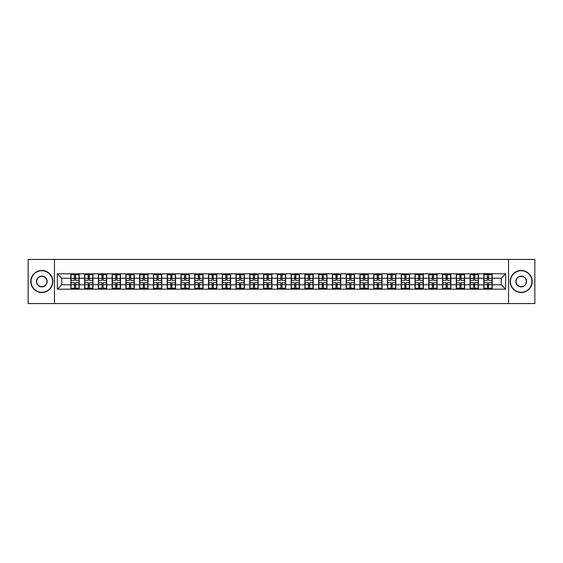 <?xml version="1.0" encoding="UTF-8"?>
<svg xmlns="http://www.w3.org/2000/svg" width="563" height="563" viewBox="0 0 563 563"><rect width="100%" height="100%" fill="white"/><g stroke="black" fill="none" stroke-linecap="round" stroke-linejoin="round"><path stroke-width="0.84" d="M508.551 303.563L534.85 303.563L534.85 259.437L508.551 259.437L508.551 303.563L54.449 303.563L54.449 259.437L28.15 259.437L28.15 303.563L54.449 303.563M508.551 259.437L54.449 259.437M501.232 284.765L501.232 278.235L492.182 278.235L492.182 284.765L501.232 284.765L505.644 289.178L505.644 273.822L483.8 273.555L483.8 278.235L478.416 278.235L478.416 284.765L483.8 284.765L483.8 278.235M505.644 289.178L57.356 289.178L57.356 273.822L70.818 273.822L70.818 278.235L61.768 278.235L61.768 284.765L70.818 284.765L70.818 278.235M483.8 273.822L70.818 273.822M483.8 284.765L483.8 289.178M478.416 284.765L478.416 289.178M478.416 273.822L478.416 278.235M464.651 284.765L470.035 284.765L470.035 278.235L464.651 278.235L464.651 289.178M470.035 284.765L470.035 289.178M470.035 273.822L470.035 278.235M464.651 273.822L464.651 278.235M450.886 284.765L456.269 284.765L456.269 278.235L450.886 278.235L450.886 289.178M456.269 284.765L456.269 289.178M456.269 273.822L456.269 278.235M450.886 273.822L450.886 278.235M437.12 284.765L442.504 284.765L442.504 278.235L437.12 278.235L437.12 289.178M442.504 284.765L442.504 289.178M442.504 273.822L442.504 278.235M437.12 273.822L437.12 278.235M423.355 284.765L428.739 284.765L428.739 278.235L423.355 278.235L423.355 289.178M428.739 284.765L428.739 289.178M428.739 273.822L428.739 278.235M423.355 273.822L423.355 278.235M409.59 284.765L414.973 284.765L414.973 278.235L409.59 278.235L409.59 289.178M414.973 284.765L414.973 289.178M414.973 273.822L414.973 278.235M409.59 273.822L409.59 278.235M395.824 284.765L401.201 284.765L401.201 278.235L395.824 278.235L395.824 289.178M401.201 284.765L401.201 289.178M401.201 273.822L401.201 278.235M395.824 273.822L395.824 278.235M382.052 284.765L387.435 284.765L387.435 278.235L382.052 278.235L382.052 289.178M387.435 284.765L387.435 289.178M387.435 273.822L387.435 278.235M382.052 273.822L382.052 278.235M368.286 284.765L373.67 284.765L373.67 278.235L368.286 278.235L368.286 289.178M373.67 284.765L373.67 289.178M373.67 273.822L373.67 278.235M368.286 273.822L368.286 278.235M354.521 284.765L359.905 284.765L359.905 278.235L354.521 278.235L354.521 289.178M359.905 284.765L359.905 289.178M359.905 273.822L359.905 278.235M354.521 273.822L354.521 278.235M340.756 284.765L346.139 284.765L346.139 278.235L340.756 278.235L340.756 289.178M346.139 284.765L346.139 289.178M346.139 273.822L346.139 278.235M340.756 273.822L340.756 278.235M326.99 284.765L332.374 284.765L332.374 278.235L326.99 278.235L326.99 289.178M332.374 284.765L332.374 289.178M332.374 273.822L332.374 278.235M326.99 273.822L326.99 278.235M313.225 284.765L318.609 284.765L318.609 278.235L313.225 278.235L313.225 289.178M318.609 284.765L318.609 289.178M318.609 273.822L318.609 278.235M313.225 273.822L313.225 278.235M299.46 284.765L304.843 284.765L304.843 278.235L299.46 278.235L299.46 289.178M304.843 284.765L304.843 289.178M304.843 273.822L304.843 278.235M299.46 273.822L299.46 278.235M285.694 284.765L291.078 284.765L291.078 278.235L285.694 278.235L285.694 289.178M291.078 284.765L291.078 289.178M291.078 273.822L291.078 278.235M285.694 273.822L285.694 278.235M271.922 284.765L277.306 284.765L277.306 278.235L271.922 278.235L271.922 289.178M277.306 284.765L277.306 289.178M277.306 273.822L277.306 278.235M271.922 273.822L271.922 278.235M258.157 284.765L263.54 284.765L263.54 278.235L258.157 278.235L258.157 289.178M263.54 284.765L263.54 289.178M263.54 273.822L263.54 278.235M258.157 273.822L258.157 278.235M244.391 284.765L249.775 284.765L249.775 278.235L244.391 278.235L244.391 289.178M249.775 284.765L249.775 289.178M249.775 273.822L249.775 278.235M244.391 273.822L244.391 278.235M230.626 284.765L236.01 284.765L236.01 278.235L230.626 278.235L230.626 289.178M236.01 284.765L236.01 289.178M236.01 273.822L236.01 278.235M230.626 273.822L230.626 278.235M216.861 284.765L222.244 284.765L222.244 278.235L216.861 278.235L216.861 289.178M222.244 284.765L222.244 289.178M222.244 273.822L222.244 278.235M216.861 273.822L216.861 278.235M203.095 284.765L208.479 284.765L208.479 278.235L203.095 278.235L203.095 289.178M208.479 284.765L208.479 289.178M208.479 273.822L208.479 278.235M203.095 273.822L203.095 278.235M189.33 284.765L194.714 284.765L194.714 278.235L189.33 278.235L189.33 289.178M194.714 284.765L194.714 289.178M194.714 273.822L194.714 278.235M189.33 273.822L189.33 278.235M175.565 284.765L180.948 284.765L180.948 278.235L175.565 278.235L175.565 289.178M180.948 284.765L180.948 289.178M180.948 273.822L180.948 278.235M175.565 273.822L175.565 278.235M161.799 284.765L167.176 284.765L167.176 278.235L161.799 278.235L161.799 289.178M167.176 284.765L167.176 289.178M167.176 273.822L167.176 278.235M161.799 273.822L161.799 278.235M148.027 284.765L153.41 284.765L153.41 278.235L148.027 278.235L148.027 289.178M153.41 284.765L153.41 289.178M153.41 273.822L153.41 278.235M148.027 273.822L148.027 278.235M134.261 284.765L139.645 284.765L139.645 278.235L134.261 278.235L134.261 289.178M139.645 284.765L139.645 289.178M139.645 273.822L139.645 278.235M134.261 273.822L134.261 278.235M120.496 284.765L125.88 284.765L125.88 278.235L120.496 278.235L120.496 289.178M125.88 284.765L125.88 289.178M125.88 273.822L125.88 278.235M120.496 273.822L120.496 278.235M106.731 284.765L112.114 284.765L112.114 278.235L106.731 278.235L106.731 289.178M112.114 284.765L112.114 289.178M112.114 273.822L112.114 278.235M106.731 273.822L106.731 278.235M92.965 284.765L98.349 284.765L98.349 278.235L92.965 278.235L92.965 289.178M98.349 284.765L98.349 289.178M98.349 273.822L98.349 278.235M92.965 273.822L92.965 278.235M79.2 284.765L84.584 284.765L84.584 278.235L79.2 278.235L79.2 289.178M84.584 284.765L84.584 289.178M84.584 273.822L84.584 278.235M79.2 273.822L79.2 278.235M70.818 284.765L70.818 289.178M61.768 284.765L57.356 289.178M57.356 273.822L61.768 278.235M492.182 284.765L492.182 289.178M492.182 273.822L492.182 278.235M505.644 273.822L501.232 278.235M71.037 278.368L74.436 278.368L74.436 273.78L71.037 273.78L71.037 282.689L74.436 282.689L74.436 284.632L75.583 284.618L75.583 282.689L78.982 282.689L78.982 273.78L75.583 273.78L75.583 274.751L78.982 274.751M74.436 277.095L75.583 277.095M75.583 274.885L74.436 274.885M71.037 280.311L74.436 280.311L74.436 278.368L75.583 278.382L75.583 280.311L78.982 280.311M71.037 274.751L74.436 274.751M74.436 288.115L75.583 288.115M74.436 285.905L75.583 285.905M71.037 289.22L74.436 289.22L74.436 288.249L71.037 288.249L71.037 289.22M71.037 282.689L71.037 284.632L74.436 284.632L74.436 288.249M71.037 284.632L71.037 288.249M78.982 282.689L78.982 289.22L75.583 289.22L75.583 288.249L78.982 288.249M78.982 284.632L75.583 284.632L75.583 288.249M78.982 278.368L75.583 278.368L75.583 274.751M84.802 278.368L88.201 278.368L88.201 273.78L84.802 273.78L84.802 282.689L88.201 282.689L88.201 284.632L89.348 284.618L89.348 282.689L92.747 282.689L92.747 273.78L89.348 273.78L89.348 274.751L92.747 274.751M88.201 277.095L89.348 277.095M89.348 274.885L88.201 274.885M84.802 280.311L88.201 280.311L88.201 278.368L89.348 278.382L89.348 280.311L92.747 280.311M84.802 274.751L88.201 274.751M88.201 288.115L89.348 288.115M88.201 285.905L89.348 285.905M84.802 289.22L88.201 289.22L88.201 288.249L84.802 288.249L84.802 289.22M84.802 282.689L84.802 284.632L88.201 284.632L88.201 288.249M84.802 284.632L84.802 288.249M92.747 282.689L92.747 289.22L89.348 289.22L89.348 288.249L92.747 288.249M92.747 284.632L89.348 284.632L89.348 288.249M92.747 278.368L89.348 278.368L89.348 274.751M98.567 278.368L101.966 278.368L101.966 273.78L98.567 273.78L98.567 282.689L101.966 282.689L101.966 284.632L103.113 284.618L103.113 282.689L106.513 282.689L106.513 273.78L103.113 273.78L103.113 274.751L106.513 274.751M101.966 277.095L103.113 277.095M103.113 274.885L101.966 274.885M98.567 280.311L101.966 280.311L101.966 278.368L103.113 278.382L103.113 280.311L106.513 280.311M98.567 274.751L101.966 274.751M101.966 288.115L103.113 288.115M101.966 285.905L103.113 285.905M98.567 289.22L101.966 289.22L101.966 288.249L98.567 288.249L98.567 289.22M98.567 282.689L98.567 284.632L101.966 284.632L101.966 288.249M98.567 284.632L98.567 288.249M106.513 282.689L106.513 289.22L103.113 289.22L103.113 288.249L106.513 288.249M106.513 284.632L103.113 284.632L103.113 288.249M106.513 278.368L103.113 278.368L103.113 274.751M112.333 278.368L115.732 278.368L115.732 273.78L112.333 273.78L112.333 282.689L115.732 282.689L115.732 284.632L116.879 284.618L116.879 282.689L120.278 282.689L120.278 273.78L116.879 273.78L116.879 274.751L120.278 274.751M115.732 277.095L116.879 277.095M116.879 274.885L115.732 274.885M112.333 280.311L115.732 280.311L115.732 278.368L116.879 278.382L116.879 280.311L120.278 280.311M112.333 274.751L115.732 274.751M115.732 288.115L116.879 288.115M115.732 285.905L116.879 285.905M112.333 289.22L115.732 289.22L115.732 288.249L112.333 288.249L112.333 289.22M112.333 282.689L112.333 284.632L115.732 284.632L115.732 288.249M112.333 284.632L112.333 288.249M120.278 282.689L120.278 289.22L116.879 289.22L116.879 288.249L120.278 288.249M120.278 284.632L116.879 284.632L116.879 288.249M120.278 278.368L116.879 278.368L116.879 274.751M126.098 278.368L129.497 278.368L129.497 273.78L126.098 273.78L126.098 282.689L129.497 282.689L129.497 284.632L130.644 284.618L130.644 282.689L134.043 282.689L134.043 273.78L130.644 273.78L130.644 274.751L134.043 274.751M129.497 277.095L130.644 277.095M130.644 274.885L129.497 274.885M126.098 280.311L129.497 280.311L129.497 278.368L130.644 278.382L130.644 280.311L134.043 280.311M126.098 274.751L129.497 274.751M129.497 288.115L130.644 288.115M129.497 285.905L130.644 285.905M126.098 289.22L129.497 289.22L129.497 288.249L126.098 288.249L126.098 289.22M126.098 282.689L126.098 284.632L129.497 284.632L129.497 288.249M126.098 284.632L126.098 288.249M134.043 282.689L134.043 289.22L130.644 289.22L130.644 288.249L134.043 288.249M134.043 284.632L130.644 284.632L130.644 288.249M134.043 278.368L130.644 278.368L130.644 274.751M139.87 278.368L143.262 278.368L143.262 273.78L139.87 273.78L139.87 282.689L143.262 282.689L143.262 284.632L144.409 284.618L144.409 282.689L147.809 282.689L147.809 273.78L144.409 273.78L144.409 274.751L147.809 274.751M143.262 277.095L144.409 277.095M144.409 274.885L143.262 274.885M139.87 280.311L143.262 280.311L143.262 278.368L144.409 278.382L144.409 280.311L147.809 280.311M139.87 274.751L143.262 274.751M143.262 288.115L144.409 288.115M143.262 285.905L144.409 285.905M139.87 289.22L143.262 289.22L143.262 288.249L139.87 288.249L139.87 289.22M139.87 282.689L139.87 284.632L143.262 284.632L143.262 288.249M139.87 284.632L139.87 288.249M147.809 282.689L147.809 289.22L144.409 289.22L144.409 288.249L147.809 288.249M147.809 284.632L144.409 284.632L144.409 288.249M147.809 278.368L144.409 278.368L144.409 274.751M41.831 292.267A10.767 10.767 0 0 0 52.591 281.5A10.767 10.767 0 0 0 41.831 270.733A10.767 10.767 0 0 0 31.064 281.5A10.767 10.767 0 0 0 41.831 292.267M41.831 270.472A11.028 11.028 0 0 1 52.859 281.5A11.028 11.028 0 0 1 41.831 292.528A11.028 11.028 0 0 1 30.796 281.5A11.028 11.028 0 0 1 41.831 270.472M41.831 286.884A5.384 5.384 0 0 1 36.447 281.5A5.384 5.384 0 0 1 41.831 276.116A5.384 5.384 0 0 1 47.208 281.5A5.384 5.384 0 0 1 41.831 286.884M41.831 276.384A5.116 5.116 0 0 0 36.708 281.5A5.116 5.116 0 0 0 41.831 286.616A5.116 5.116 0 0 0 46.947 281.5A5.116 5.116 0 0 0 41.831 276.384M521.169 292.267A10.767 10.767 0 0 0 531.936 281.5A10.767 10.767 0 0 0 521.169 270.733A10.767 10.767 0 0 0 510.409 281.5A10.767 10.767 0 0 0 521.169 292.267M521.169 270.472A11.028 11.028 0 0 1 532.204 281.5A11.028 11.028 0 0 1 521.169 292.528A11.028 11.028 0 0 1 510.141 281.5A11.028 11.028 0 0 1 521.169 270.472M521.169 286.884A5.384 5.384 0 0 1 515.792 281.5A5.384 5.384 0 0 1 521.169 276.116A5.384 5.384 0 0 1 526.553 281.5A5.384 5.384 0 0 1 521.169 286.884M521.169 276.384A5.116 5.116 0 0 0 516.053 281.5A5.116 5.116 0 0 0 521.169 286.616A5.116 5.116 0 0 0 526.292 281.5A5.116 5.116 0 0 0 521.169 276.384M153.636 278.368L157.028 278.368L157.028 273.78L153.636 273.78L153.636 282.689L157.028 282.689L157.028 284.632L158.175 284.618L158.175 282.689L161.574 282.689L161.574 273.78L158.175 273.78L158.175 274.751L161.574 274.751M157.028 277.095L158.175 277.095M158.175 274.885L157.028 274.885M153.636 280.311L157.028 280.311L157.028 278.368L158.175 278.382L158.175 280.311L161.574 280.311M153.636 274.751L157.028 274.751M157.028 288.115L158.175 288.115M157.028 285.905L158.175 285.905M153.636 289.22L157.028 289.22L157.028 288.249L153.636 288.249L153.636 289.22M153.636 282.689L153.636 284.632L157.028 284.632L157.028 288.249M153.636 284.632L153.636 288.249M161.574 282.689L161.574 289.22L158.175 289.22L158.175 288.249L161.574 288.249M161.574 284.632L158.175 284.632L158.175 288.249M161.574 278.368L158.175 278.368L158.175 274.751M167.401 278.368L170.8 278.368L170.8 273.78L167.401 273.78L167.401 282.689L170.8 282.689L170.8 284.632L171.947 284.618L171.947 282.689L175.339 282.689L175.339 273.78L171.947 273.78L171.947 274.751L175.339 274.751M170.8 277.095L171.947 277.095M171.947 274.885L170.8 274.885M167.401 280.311L170.8 280.311L170.8 278.368L171.947 278.382L171.947 280.311L175.339 280.311M167.401 274.751L170.8 274.751M170.8 288.115L171.947 288.115M170.8 285.905L171.947 285.905M167.401 289.22L170.8 289.22L170.8 288.249L167.401 288.249L167.401 289.22M167.401 282.689L167.401 284.632L170.8 284.632L170.8 288.249M167.401 284.632L167.401 288.249M175.339 282.689L175.339 289.22L171.947 289.22L171.947 288.249L175.339 288.249M175.339 284.632L171.947 284.632L171.947 288.249M175.339 278.368L171.947 278.368L171.947 274.751M181.166 278.368L184.565 278.368L184.565 273.78L181.166 273.78L181.166 282.689L184.565 282.689L184.565 284.632L185.713 284.618L185.713 282.689L189.105 282.689L189.105 273.78L185.713 273.78L185.713 274.751L189.105 274.751M184.565 277.095L185.713 277.095M185.713 274.885L184.565 274.885M181.166 280.311L184.565 280.311L184.565 278.368L185.713 278.382L185.713 280.311L189.105 280.311M181.166 274.751L184.565 274.751M184.565 288.115L185.713 288.115M184.565 285.905L185.713 285.905M181.166 289.22L184.565 289.22L184.565 288.249L181.166 288.249L181.166 289.22M181.166 282.689L181.166 284.632L184.565 284.632L184.565 288.249M181.166 284.632L181.166 288.249M189.105 282.689L189.105 289.22L185.713 289.22L185.713 288.249L189.105 288.249M189.105 284.632L185.713 284.632L185.713 288.249M189.105 278.368L185.713 278.368L185.713 274.751M194.932 278.368L198.331 278.368L198.331 273.78L194.932 273.78L194.932 282.689L198.331 282.689L198.331 284.632L199.478 284.618L199.478 282.689L202.877 282.689L202.877 273.78L199.478 273.78L199.478 274.751L202.877 274.751M198.331 277.095L199.478 277.095M199.478 274.885L198.331 274.885M194.932 280.311L198.331 280.311L198.331 278.368L199.478 278.382L199.478 280.311L202.877 280.311M194.932 274.751L198.331 274.751M198.331 288.115L199.478 288.115M198.331 285.905L199.478 285.905M194.932 289.22L198.331 289.22L198.331 288.249L194.932 288.249L194.932 289.22M194.932 282.689L194.932 284.632L198.331 284.632L198.331 288.249M194.932 284.632L194.932 288.249M202.877 282.689L202.877 289.22L199.478 289.22L199.478 288.249L202.877 288.249M202.877 284.632L199.478 284.632L199.478 288.249M202.877 278.368L199.478 278.368L199.478 274.751M208.697 278.368L212.096 278.368L212.096 273.78L208.697 273.78L208.697 282.689L212.096 282.689L212.096 284.632L213.243 284.618L213.243 282.689L216.642 282.689L216.642 273.78L213.243 273.78L213.243 274.751L216.642 274.751M212.096 277.095L213.243 277.095M213.243 274.885L212.096 274.885M208.697 280.311L212.096 280.311L212.096 278.368L213.243 278.382L213.243 280.311L216.642 280.311M208.697 274.751L212.096 274.751M212.096 288.115L213.243 288.115M212.096 285.905L213.243 285.905M208.697 289.22L212.096 289.22L212.096 288.249L208.697 288.249L208.697 289.22M208.697 282.689L208.697 284.632L212.096 284.632L212.096 288.249M208.697 284.632L208.697 288.249M216.642 282.689L216.642 289.22L213.243 289.22L213.243 288.249L216.642 288.249M216.642 284.632L213.243 284.632L213.243 288.249M216.642 278.368L213.243 278.368L213.243 274.751M222.462 278.368L225.862 278.368L225.862 273.78L222.462 273.78L222.462 282.689L225.862 282.689L225.862 284.632L227.009 284.618L227.009 282.689L230.408 282.689L230.408 273.78L227.009 273.78L227.009 274.751L230.408 274.751M225.862 277.095L227.009 277.095M227.009 274.885L225.862 274.885M222.462 280.311L225.862 280.311L225.862 278.368L227.009 278.382L227.009 280.311L230.408 280.311M222.462 274.751L225.862 274.751M225.862 288.115L227.009 288.115M225.862 285.905L227.009 285.905M222.462 289.22L225.862 289.22L225.862 288.249L222.462 288.249L222.462 289.22M222.462 282.689L222.462 284.632L225.862 284.632L225.862 288.249M222.462 284.632L222.462 288.249M230.408 282.689L230.408 289.22L227.009 289.22L227.009 288.249L230.408 288.249M230.408 284.632L227.009 284.632L227.009 288.249M230.408 278.368L227.009 278.368L227.009 274.751M236.228 278.368L239.627 278.368L239.627 273.78L236.228 273.78L236.228 282.689L239.627 282.689L239.627 284.632L240.774 284.618L240.774 282.689L244.173 282.689L244.173 273.78L240.774 273.78L240.774 274.751L244.173 274.751M239.627 277.095L240.774 277.095M240.774 274.885L239.627 274.885M236.228 280.311L239.627 280.311L239.627 278.368L240.774 278.382L240.774 280.311L244.173 280.311M236.228 274.751L239.627 274.751M239.627 288.115L240.774 288.115M239.627 285.905L240.774 285.905M236.228 289.22L239.627 289.22L239.627 288.249L236.228 288.249L236.228 289.22M236.228 282.689L236.228 284.632L239.627 284.632L239.627 288.249M236.228 284.632L236.228 288.249M244.173 282.689L244.173 289.22L240.774 289.22L240.774 288.249L244.173 288.249M244.173 284.632L240.774 284.632L240.774 288.249M244.173 278.368L240.774 278.368L240.774 274.751M250 278.368L253.392 278.368L253.392 273.78L250 273.78L250 282.689L253.392 282.689L253.392 284.632L254.539 284.618L254.539 282.689L257.938 282.689L257.938 273.78L254.539 273.78L254.539 274.751L257.938 274.751M253.392 277.095L254.539 277.095M254.539 274.885L253.392 274.885M250 280.311L253.392 280.311L253.392 278.368L254.539 278.382L254.539 280.311L257.938 280.311M250 274.751L253.392 274.751M253.392 288.115L254.539 288.115M253.392 285.905L254.539 285.905M250 289.22L253.392 289.22L253.392 288.249L250 288.249L250 289.22M250 282.689L250 284.632L253.392 284.632L253.392 288.249M250 284.632L250 288.249M257.938 282.689L257.938 289.22L254.539 289.22L254.539 288.249L257.938 288.249M257.938 284.632L254.539 284.632L254.539 288.249M257.938 278.368L254.539 278.368L254.539 274.751M263.766 278.368L267.158 278.368L267.158 273.78L263.766 273.78L263.766 282.689L267.158 282.689L267.158 284.632L268.305 284.618L268.305 282.689L271.704 282.689L271.704 273.78L268.305 273.78L268.305 274.751L271.704 274.751M267.158 277.095L268.305 277.095M268.305 274.885L267.158 274.885M263.766 280.311L267.158 280.311L267.158 278.368L268.305 278.382L268.305 280.311L271.704 280.311M263.766 274.751L267.158 274.751M267.158 288.115L268.305 288.115M267.158 285.905L268.305 285.905M263.766 289.22L267.158 289.22L267.158 288.249L263.766 288.249L263.766 289.22M263.766 282.689L263.766 284.632L267.158 284.632L267.158 288.249M263.766 284.632L263.766 288.249M271.704 282.689L271.704 289.22L268.305 289.22L268.305 288.249L271.704 288.249M271.704 284.632L268.305 284.632L268.305 288.249M271.704 278.368L268.305 278.368L268.305 274.751M277.531 278.368L280.923 278.368L280.923 273.78L277.531 273.78L277.531 282.689L280.923 282.689L280.923 284.632L282.077 284.618L282.077 282.689L285.469 282.689L285.469 273.78L282.077 273.78L282.077 274.751L285.469 274.751M280.923 277.095L282.077 277.095M282.077 274.885L280.923 274.885M277.531 280.311L280.923 280.311L280.923 278.368L282.077 278.382L282.077 280.311L285.469 280.311M277.531 274.751L280.923 274.751M280.923 288.115L282.077 288.115M280.923 285.905L282.077 285.905M277.531 289.22L280.923 289.22L280.923 288.249L277.531 288.249L277.531 289.22M277.531 282.689L277.531 284.632L280.923 284.632L280.923 288.249M277.531 284.632L277.531 288.249M285.469 282.689L285.469 289.22L282.077 289.22L282.077 288.249L285.469 288.249M285.469 284.632L282.077 284.632L282.077 288.249M285.469 278.368L282.077 278.368L282.077 274.751M291.296 278.368L294.695 278.368L294.695 273.78L291.296 273.78L291.296 282.689L294.695 282.689L294.695 284.632L295.842 284.618L295.842 282.689L299.234 282.689L299.234 273.78L295.842 273.78L295.842 274.751L299.234 274.751M294.695 277.095L295.842 277.095M295.842 274.885L294.695 274.885M291.296 280.311L294.695 280.311L294.695 278.368L295.842 278.382L295.842 280.311L299.234 280.311M291.296 274.751L294.695 274.751M294.695 288.115L295.842 288.115M294.695 285.905L295.842 285.905M291.296 289.22L294.695 289.22L294.695 288.249L291.296 288.249L291.296 289.22M291.296 282.689L291.296 284.632L294.695 284.632L294.695 288.249M291.296 284.632L291.296 288.249M299.234 282.689L299.234 289.22L295.842 289.22L295.842 288.249L299.234 288.249M299.234 284.632L295.842 284.632L295.842 288.249M299.234 278.368L295.842 278.368L295.842 274.751M305.062 278.368L308.461 278.368L308.461 273.78L305.062 273.78L305.062 282.689L308.461 282.689L308.461 284.632L309.608 284.618L309.608 282.689L313 282.689L313 273.78L309.608 273.78L309.608 274.751L313 274.751M308.461 277.095L309.608 277.095M309.608 274.885L308.461 274.885M305.062 280.311L308.461 280.311L308.461 278.368L309.608 278.382L309.608 280.311L313 280.311M305.062 274.751L308.461 274.751M308.461 288.115L309.608 288.115M308.461 285.905L309.608 285.905M305.062 289.22L308.461 289.22L308.461 288.249L305.062 288.249L305.062 289.22M305.062 282.689L305.062 284.632L308.461 284.632L308.461 288.249M305.062 284.632L305.062 288.249M313 282.689L313 289.22L309.608 289.22L309.608 288.249L313 288.249M313 284.632L309.608 284.632L309.608 288.249M313 278.368L309.608 278.368L309.608 274.751M318.827 278.368L322.226 278.368L322.226 273.78L318.827 273.78L318.827 282.689L322.226 282.689L322.226 284.632L323.373 284.618L323.373 282.689L326.772 282.689L326.772 273.78L323.373 273.78L323.373 274.751L326.772 274.751M322.226 277.095L323.373 277.095M323.373 274.885L322.226 274.885M318.827 280.311L322.226 280.311L322.226 278.368L323.373 278.382L323.373 280.311L326.772 280.311M318.827 274.751L322.226 274.751M322.226 288.115L323.373 288.115M322.226 285.905L323.373 285.905M318.827 289.22L322.226 289.22L322.226 288.249L318.827 288.249L318.827 289.22M318.827 282.689L318.827 284.632L322.226 284.632L322.226 288.249M318.827 284.632L318.827 288.249M326.772 282.689L326.772 289.22L323.373 289.22L323.373 288.249L326.772 288.249M326.772 284.632L323.373 284.632L323.373 288.249M326.772 278.368L323.373 278.368L323.373 274.751M332.592 278.368L335.991 278.368L335.991 273.78L332.592 273.78L332.592 282.689L335.991 282.689L335.991 284.632L337.138 284.618L337.138 282.689L340.538 282.689L340.538 273.78L337.138 273.78L337.138 274.751L340.538 274.751M335.991 277.095L337.138 277.095M337.138 274.885L335.991 274.885M332.592 280.311L335.991 280.311L335.991 278.368L337.138 278.382L337.138 280.311L340.538 280.311M332.592 274.751L335.991 274.751M335.991 288.115L337.138 288.115M335.991 285.905L337.138 285.905M332.592 289.22L335.991 289.22L335.991 288.249L332.592 288.249L332.592 289.22M332.592 282.689L332.592 284.632L335.991 284.632L335.991 288.249M332.592 284.632L332.592 288.249M340.538 282.689L340.538 289.22L337.138 289.22L337.138 288.249L340.538 288.249M340.538 284.632L337.138 284.632L337.138 288.249M340.538 278.368L337.138 278.368L337.138 274.751M346.358 278.368L349.757 278.368L349.757 273.78L346.358 273.78L346.358 282.689L349.757 282.689L349.757 284.632L350.904 284.618L350.904 282.689L354.303 282.689L354.303 273.78L350.904 273.78L350.904 274.751L354.303 274.751M349.757 277.095L350.904 277.095M350.904 274.885L349.757 274.885M346.358 280.311L349.757 280.311L349.757 278.368L350.904 278.382L350.904 280.311L354.303 280.311M346.358 274.751L349.757 274.751M349.757 288.115L350.904 288.115M349.757 285.905L350.904 285.905M346.358 289.22L349.757 289.22L349.757 288.249L346.358 288.249L346.358 289.22M346.358 282.689L346.358 284.632L349.757 284.632L349.757 288.249M346.358 284.632L346.358 288.249M354.303 282.689L354.303 289.22L350.904 289.22L350.904 288.249L354.303 288.249M354.303 284.632L350.904 284.632L350.904 288.249M354.303 278.368L350.904 278.368L350.904 274.751M360.123 278.368L363.522 278.368L363.522 273.78L360.123 273.78L360.123 282.689L363.522 282.689L363.522 284.632L364.669 284.618L364.669 282.689L368.068 282.689L368.068 273.78L364.669 273.78L364.669 274.751L368.068 274.751M363.522 277.095L364.669 277.095M364.669 274.885L363.522 274.885M360.123 280.311L363.522 280.311L363.522 278.368L364.669 278.382L364.669 280.311L368.068 280.311M360.123 274.751L363.522 274.751M363.522 288.115L364.669 288.115M363.522 285.905L364.669 285.905M360.123 289.22L363.522 289.22L363.522 288.249L360.123 288.249L360.123 289.22M360.123 282.689L360.123 284.632L363.522 284.632L363.522 288.249M360.123 284.632L360.123 288.249M368.068 282.689L368.068 289.22L364.669 289.22L364.669 288.249L368.068 288.249M368.068 284.632L364.669 284.632L364.669 288.249M368.068 278.368L364.669 278.368L364.669 274.751M373.895 278.368L377.287 278.368L377.287 273.78L373.895 273.78L373.895 282.689L377.287 282.689L377.287 284.632L378.435 284.618L378.435 282.689L381.834 282.689L381.834 273.78L378.435 273.78L378.435 274.751L381.834 274.751M377.287 277.095L378.435 277.095M378.435 274.885L377.287 274.885M373.895 280.311L377.287 280.311L377.287 278.368L378.435 278.382L378.435 280.311L381.834 280.311M373.895 274.751L377.287 274.751M377.287 288.115L378.435 288.115M377.287 285.905L378.435 285.905M373.895 289.22L377.287 289.22L377.287 288.249L373.895 288.249L373.895 289.22M373.895 282.689L373.895 284.632L377.287 284.632L377.287 288.249M373.895 284.632L373.895 288.249M381.834 282.689L381.834 289.22L378.435 289.22L378.435 288.249L381.834 288.249M381.834 284.632L378.435 284.632L378.435 288.249M381.834 278.368L378.435 278.368L378.435 274.751M387.661 278.368L391.053 278.368L391.053 273.78L387.661 273.78L387.661 282.689L391.053 282.689L391.053 284.632L392.2 284.618L392.2 282.689L395.599 282.689L395.599 273.78L392.2 273.78L392.2 274.751L395.599 274.751M391.053 277.095L392.2 277.095M392.2 274.885L391.053 274.885M387.661 280.311L391.053 280.311L391.053 278.368L392.2 278.382L392.2 280.311L395.599 280.311M387.661 274.751L391.053 274.751M391.053 288.115L392.2 288.115M391.053 285.905L392.2 285.905M387.661 289.22L391.053 289.22L391.053 288.249L387.661 288.249L387.661 289.22M387.661 282.689L387.661 284.632L391.053 284.632L391.053 288.249M387.661 284.632L387.661 288.249M395.599 282.689L395.599 289.22L392.2 289.22L392.2 288.249L395.599 288.249M395.599 284.632L392.2 284.632L392.2 288.249M395.599 278.368L392.2 278.368L392.2 274.751M401.426 278.368L404.825 278.368L404.825 273.78L401.426 273.78L401.426 282.689L404.825 282.689L404.825 284.632L405.972 284.618L405.972 282.689L409.364 282.689L409.364 273.78L405.972 273.78L405.972 274.751L409.364 274.751M404.825 277.095L405.972 277.095M405.972 274.885L404.825 274.885M401.426 280.311L404.825 280.311L404.825 278.368L405.972 278.382L405.972 280.311L409.364 280.311M401.426 274.751L404.825 274.751M404.825 288.115L405.972 288.115M404.825 285.905L405.972 285.905M401.426 289.22L404.825 289.22L404.825 288.249L401.426 288.249L401.426 289.22M401.426 282.689L401.426 284.632L404.825 284.632L404.825 288.249M401.426 284.632L401.426 288.249M409.364 282.689L409.364 289.22L405.972 289.22L405.972 288.249L409.364 288.249M409.364 284.632L405.972 284.632L405.972 288.249M409.364 278.368L405.972 278.368L405.972 274.751M415.191 278.368L418.59 278.368L418.59 273.78L415.191 273.78L415.191 282.689L418.59 282.689L418.59 284.632L419.738 284.618L419.738 282.689L423.13 282.689L423.13 273.78L419.738 273.78L419.738 274.751L423.13 274.751M418.59 277.095L419.738 277.095M419.738 274.885L418.59 274.885M415.191 280.311L418.59 280.311L418.59 278.368L419.738 278.382L419.738 280.311L423.13 280.311M415.191 274.751L418.59 274.751M418.59 288.115L419.738 288.115M418.59 285.905L419.738 285.905M415.191 289.22L418.59 289.22L418.59 288.249L415.191 288.249L415.191 289.22M415.191 282.689L415.191 284.632L418.59 284.632L418.59 288.249M415.191 284.632L415.191 288.249M423.13 282.689L423.13 289.22L419.738 289.22L419.738 288.249L423.13 288.249M423.13 284.632L419.738 284.632L419.738 288.249M423.13 278.368L419.738 278.368L419.738 274.751M428.957 278.368L432.356 278.368L432.356 273.78L428.957 273.78L428.957 282.689L432.356 282.689L432.356 284.632L433.503 284.618L433.503 282.689L436.902 282.689L436.902 273.78L433.503 273.78L433.503 274.751L436.902 274.751M432.356 277.095L433.503 277.095M433.503 274.885L432.356 274.885M428.957 280.311L432.356 280.311L432.356 278.368L433.503 278.382L433.503 280.311L436.902 280.311M428.957 274.751L432.356 274.751M432.356 288.115L433.503 288.115M432.356 285.905L433.503 285.905M428.957 289.22L432.356 289.22L432.356 288.249L428.957 288.249L428.957 289.22M428.957 282.689L428.957 284.632L432.356 284.632L432.356 288.249M428.957 284.632L428.957 288.249M436.902 282.689L436.902 289.22L433.503 289.22L433.503 288.249L436.902 288.249M436.902 284.632L433.503 284.632L433.503 288.249M436.902 278.368L433.503 278.368L433.503 274.751M442.722 278.368L446.121 278.368L446.121 273.78L442.722 273.78L442.722 282.689L446.121 282.689L446.121 284.632L447.268 284.618L447.268 282.689L450.667 282.689L450.667 273.78L447.268 273.78L447.268 274.751L450.667 274.751M446.121 277.095L447.268 277.095M447.268 274.885L446.121 274.885M442.722 280.311L446.121 280.311L446.121 278.368L447.268 278.382L447.268 280.311L450.667 280.311M442.722 274.751L446.121 274.751M446.121 288.115L447.268 288.115M446.121 285.905L447.268 285.905M442.722 289.22L446.121 289.22L446.121 288.249L442.722 288.249L442.722 289.22M442.722 282.689L442.722 284.632L446.121 284.632L446.121 288.249M442.722 284.632L442.722 288.249M450.667 282.689L450.667 289.22L447.268 289.22L447.268 288.249L450.667 288.249M450.667 284.632L447.268 284.632L447.268 288.249M450.667 278.368L447.268 278.368L447.268 274.751M456.487 278.368L459.887 278.368L459.887 273.78L456.487 273.78L456.487 282.689L459.887 282.689L459.887 284.632L461.034 284.618L461.034 282.689L464.433 282.689L464.433 273.78L461.034 273.78L461.034 274.751L464.433 274.751M459.887 277.095L461.034 277.095M461.034 274.885L459.887 274.885M456.487 280.311L459.887 280.311L459.887 278.368L461.034 278.382L461.034 280.311L464.433 280.311M456.487 274.751L459.887 274.751M459.887 288.115L461.034 288.115M459.887 285.905L461.034 285.905M456.487 289.22L459.887 289.22L459.887 288.249L456.487 288.249L456.487 289.22M456.487 282.689L456.487 284.632L459.887 284.632L459.887 288.249M456.487 284.632L456.487 288.249M464.433 282.689L464.433 289.22L461.034 289.22L461.034 288.249L464.433 288.249M464.433 284.632L461.034 284.632L461.034 288.249M464.433 278.368L461.034 278.368L461.034 274.751M470.253 278.368L473.652 278.368L473.652 273.78L470.253 273.78L470.253 282.689L473.652 282.689L473.652 284.632L474.799 284.618L474.799 282.689L478.198 282.689L478.198 273.78L474.799 273.78L474.799 274.751L478.198 274.751M473.652 277.095L474.799 277.095M474.799 274.885L473.652 274.885M470.253 280.311L473.652 280.311L473.652 278.368L474.799 278.382L474.799 280.311L478.198 280.311M470.253 274.751L473.652 274.751M473.652 288.115L474.799 288.115M473.652 285.905L474.799 285.905M470.253 289.22L473.652 289.22L473.652 288.249L470.253 288.249L470.253 289.22M470.253 282.689L470.253 284.632L473.652 284.632L473.652 288.249M470.253 284.632L470.253 288.249M478.198 282.689L478.198 289.22L474.799 289.22L474.799 288.249L478.198 288.249M478.198 284.632L474.799 284.632L474.799 288.249M478.198 278.368L474.799 278.368L474.799 274.751M484.018 278.368L487.417 278.368L487.417 273.78L484.018 273.78L484.018 282.689L487.417 282.689L487.417 284.632L488.564 284.618L488.564 282.689L491.963 282.689L491.963 273.78L488.564 273.78L488.564 274.751L491.963 274.751M487.417 277.095L488.564 277.095M488.564 274.885L487.417 274.885M484.018 280.311L487.417 280.311L487.417 278.368L488.564 278.382L488.564 280.311L491.963 280.311M484.018 274.751L487.417 274.751M487.417 288.115L488.564 288.115M487.417 285.905L488.564 285.905M484.018 289.22L487.417 289.22L487.417 288.249L484.018 288.249L484.018 289.22M484.018 282.689L484.018 284.632L487.417 284.632L487.417 288.249M484.018 284.632L484.018 288.249M491.963 282.689L491.963 289.22L488.564 289.22L488.564 288.249L491.963 288.249M491.963 284.632L488.564 284.632L488.564 288.249M491.963 278.368L488.564 278.368L488.564 274.751"/></g></svg>
